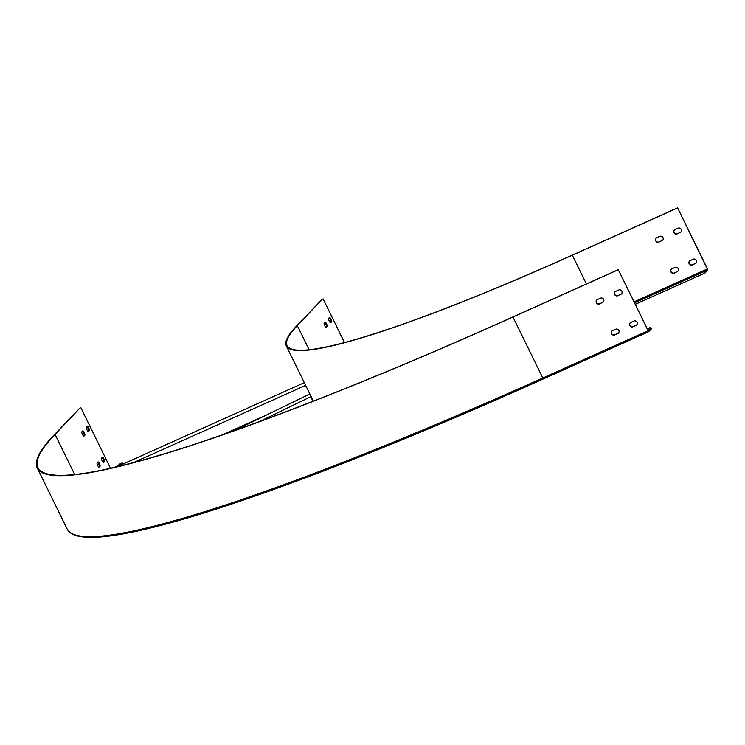 <?xml version="1.0" encoding="UTF-8"?>
<svg xmlns="http://www.w3.org/2000/svg" width="745" height="745" viewBox="0 0 745 745"><rect width="100%" height="100%" fill="white"/><g stroke="black" fill="none" stroke-linecap="round" stroke-linejoin="round"><path stroke-width="1.12" d="M222.327 434.856L266.514 415.021M133.737 462.505L305.627 385.351M117.105 466.715L304.314 382.669M116.965 466.752L119.461 464.144L121.77 463.111A0.838 0.792 -136.2 0 1 122.925 464.098M259.716 421.484L310.74 396.722L312.984 401.285L310.805 395.93M310.507 395.306L310.74 396.722M234.284 430.666L309.855 393.984M618.061 269.839L512.951 317.025A695.504 77.024 153.9 0 1 37.25 468A695.504 77.024 153.9 0 1 54.311 434.745L80.06 407.925L55.037 434.419A694.666 76.931 153.9 0 0 37.995 467.627A694.666 76.931 153.9 0 0 513.137 316.839L618.238 269.653L648.699 331.665L651.419 328.843L650.711 327.344L650.115 327.949L650.487 328.694L648.094 330.612L618.238 269.653M620.799 294.359A2.431 2.319 -136.2 0 0 621.637 290.848A2.431 2.319 -136.2 0 0 618.676 290.01L615.64 291.379A2.431 2.319 -136.2 0 0 614.802 294.88A2.431 2.319 -136.2 0 0 617.763 295.718L620.985 294.173A2.431 2.319 -136.2 0 0 621.581 293.772M602.575 302.535A2.431 2.319 -136.2 0 0 603.413 299.034A2.431 2.319 -136.2 0 0 600.451 298.196L597.406 299.555A2.431 2.319 -136.2 0 0 596.577 303.066A2.431 2.319 -136.2 0 0 599.539 303.904L602.752 302.349A2.431 2.319 -136.2 0 0 603.357 301.958M636.007 325.397A2.431 2.319 -136.2 0 0 636.845 321.887A2.431 2.319 -136.2 0 0 633.883 321.048L630.838 322.408A2.431 2.319 -136.2 0 0 630.009 325.919A2.431 2.319 -136.2 0 0 632.971 326.757L636.183 325.211A2.431 2.319 -136.2 0 0 636.789 324.811M617.782 333.574A2.431 2.319 -136.2 0 0 618.611 330.072A2.431 2.319 -136.2 0 0 615.649 329.234L612.614 330.594A2.431 2.319 -136.2 0 0 611.785 334.105A2.431 2.319 -136.2 0 0 614.746 334.943L617.959 333.387A2.431 2.319 -136.2 0 0 618.564 332.996M615.035 291.77A2.431 2.319 -136.2 0 0 617.94 295.532L620.985 294.173M596.81 299.956A2.431 2.319 -136.2 0 0 599.716 303.718L602.752 302.349M630.242 322.808A2.431 2.319 -136.2 0 0 633.148 326.571L636.183 325.211M612.018 330.994A2.431 2.319 -136.2 0 0 614.923 334.756L617.959 333.387M647.759 329.914L650.487 328.694M117.924 465.746L114.292 467.376M647.396 329.169L650.115 327.949M88.124 431.402L88.543 430.973A2.431 0.698 65.8 0 0 88.255 428.831A2.431 0.698 65.8 0 0 86.811 426.643M83.663 436.049L84.073 435.62A2.431 0.698 65.8 0 0 83.785 433.478A2.431 0.698 65.8 0 0 82.341 431.29M103.331 462.44L103.741 462.002A2.431 0.698 65.8 0 0 103.462 459.87A2.431 0.698 65.8 0 0 102.018 457.681M98.861 467.087L99.281 466.659A2.431 0.698 65.8 0 0 98.992 464.517A2.431 0.698 65.8 0 0 97.548 462.328M89.27 430.647A2.431 0.698 65.8 0 0 88.785 428.058A2.431 0.698 65.8 0 0 87.212 426.252A2.431 0.698 65.8 0 0 87.137 426.298L86.401 427.071A2.431 0.698 65.8 0 0 86.876 429.66A2.431 0.698 65.8 0 0 88.459 431.467A2.431 0.698 65.8 0 0 88.525 431.42L89.27 430.647L88.543 430.973M84.8 435.294A2.431 0.698 65.8 0 0 84.325 432.705A2.431 0.698 65.8 0 0 82.742 430.899A2.431 0.698 65.8 0 0 82.676 430.945L81.931 431.718A2.431 0.698 65.8 0 0 82.416 434.307A2.431 0.698 65.8 0 0 83.989 436.114A2.431 0.698 65.8 0 0 84.064 436.067L84.8 435.294L84.073 435.62M104.477 461.676A2.431 0.698 65.8 0 0 103.993 459.088A2.431 0.698 65.8 0 0 102.41 457.29A2.431 0.698 65.8 0 0 102.344 457.337L101.599 458.11A2.431 0.698 65.8 0 0 102.084 460.699A2.431 0.698 65.8 0 0 103.667 462.505A2.431 0.698 65.8 0 0 103.732 462.459L104.477 461.676L103.741 462.002M100.007 466.333A2.431 0.698 65.8 0 0 99.523 463.744A2.431 0.698 65.8 0 0 97.949 461.937A2.431 0.698 65.8 0 0 97.884 461.984L97.139 462.757A2.431 0.698 65.8 0 0 97.614 465.346A2.431 0.698 65.8 0 0 99.197 467.152A2.431 0.698 65.8 0 0 99.262 467.106L100.007 466.333L99.281 466.659M110.502 468.251L80.795 407.599M313.356 401.136L286.331 345.969A418.141 46.302 -26.1 0 1 296.585 325.984L322.343 299.164L297.32 325.649A417.302 46.209 -26.1 0 0 287.086 345.606A417.302 46.209 -26.1 0 0 572.505 255.023L677.605 207.836L707.471 268.796L707.75 270.193L705.049 272.996L704.342 271.497L704.91 270.901L705.273 271.646L707.294 268.982L677.605 207.836M286.331 345.969A418.141 46.302 -26.1 0 0 572.328 255.209L677.429 208.023M331.553 321.877A2.431 0.698 65.8 0 0 331.069 319.288A2.431 0.698 65.8 0 0 329.486 317.482A2.431 0.698 65.8 0 0 329.42 317.538L328.675 318.311A2.431 0.698 65.8 0 0 329.16 320.899A2.431 0.698 65.8 0 0 330.743 322.706A2.431 0.698 65.8 0 0 330.808 322.65L331.553 321.877L330.827 322.203A2.431 0.698 65.8 0 0 330.538 320.071A2.431 0.698 65.8 0 0 329.094 317.882M327.083 326.534A2.431 0.698 65.8 0 0 326.599 323.945A2.431 0.698 65.8 0 0 325.025 322.138A2.431 0.698 65.8 0 0 324.96 322.185L324.215 322.958A2.431 0.698 65.8 0 0 324.69 325.546A2.431 0.698 65.8 0 0 326.273 327.353A2.431 0.698 65.8 0 0 326.338 327.306L327.083 326.534L326.357 326.859A2.431 0.698 65.8 0 0 326.068 324.718A2.431 0.698 65.8 0 0 324.624 322.529M323.069 298.838L344.488 342.56M634.358 302.572L704.91 270.901M674.411 229.954A2.431 2.319 -136.2 0 0 677.317 233.716L680.353 232.356A2.431 2.319 -136.2 0 0 680.949 231.956M656.187 238.139A2.431 2.319 -136.2 0 0 659.092 241.901L662.128 240.533A2.431 2.319 -136.2 0 0 662.724 240.141M689.619 260.992A2.431 2.319 -136.2 0 0 692.524 264.754L695.56 263.395A2.431 2.319 -136.2 0 0 696.156 262.994M671.385 269.169A2.431 2.319 -136.2 0 0 674.3 272.94L677.335 271.571A2.431 2.319 -136.2 0 0 677.931 271.18M680.176 232.542A2.431 2.319 -136.2 0 0 681.005 229.032A2.431 2.319 -136.2 0 0 678.043 228.194L675.007 229.562A2.431 2.319 -136.2 0 0 674.178 233.064A2.431 2.319 -136.2 0 0 677.14 233.902L680.353 232.356M661.951 240.719A2.431 2.319 -136.2 0 0 662.78 237.217A2.431 2.319 -136.2 0 0 659.819 236.379L656.783 237.739A2.431 2.319 -136.2 0 0 655.954 241.25A2.431 2.319 -136.2 0 0 658.915 242.088L662.128 240.533M695.383 263.581A2.431 2.319 -136.2 0 0 696.212 260.07A2.431 2.319 -136.2 0 0 693.25 259.232L690.215 260.592A2.431 2.319 -136.2 0 0 689.376 264.103A2.431 2.319 -136.2 0 0 692.338 264.941L695.56 263.395M677.158 271.757A2.431 2.319 -136.2 0 0 677.987 268.256A2.431 2.319 -136.2 0 0 675.026 267.418L671.99 268.777A2.431 2.319 -136.2 0 0 671.152 272.288A2.431 2.319 -136.2 0 0 674.113 273.126L677.335 271.571M119.228 465.765L121.77 463.111M512.951 317.025L542.816 377.985A695.504 77.024 153.9 0 1 67.115 528.95L37.25 468M74.686 474.528L55.037 434.419M647.917 330.799L542.816 377.985L543.599 378.842L648.662 331.674M543.561 378.851A694.256 76.884 153.9 0 1 75.627 535.022M647.256 328.899L650.683 327.362M297.32 325.649L309.119 349.75M586.408 283.947L572.328 255.209M634.228 302.293L707.387 269.448M634.498 302.842L704.342 271.497M705.049 272.996L635.224 304.342L705.021 273.005M634.023 301.874L707.294 268.982M648.699 331.665L543.599 378.842C378.05 453.267 231.462 508.788 148.311 528.531C115.401 536.447 92.25 539.026 78.868 536.288C72.954 535.096 69.034 532.656 67.115 528.95M647.256 328.89L650.711 327.344"/></g></svg>
